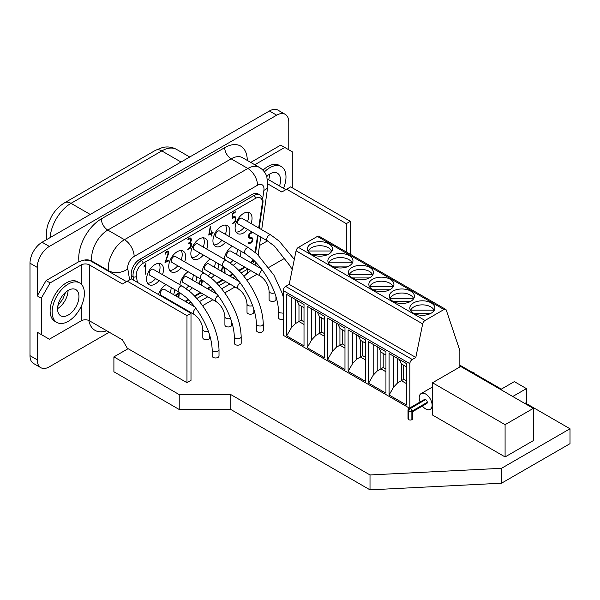 <?xml version="1.0" encoding="UTF-8"?>
<svg xmlns="http://www.w3.org/2000/svg" width="600" height="600" viewBox="0 0 600 600"><rect width="100%" height="100%" fill="white"/><g stroke="black" fill="none" stroke-linecap="round" stroke-linejoin="round"><path stroke-width="0.9" d="M500.647 389.52L514.335 381.623L526.433 388.605L526.433 402.57L524.842 403.485M30 355.65L37.26 359.843A17.107 9.877 120 0 0 40.8 367.673L33.54 363.48A17.107 9.877 120 0 1 30 355.65L30 263.19A17.107 9.877 -60 0 1 42.098 242.235L269.415 110.993A17.107 9.877 120 0 1 277.972 110.145L285.225 114.337A17.107 9.877 120 0 1 288.772 122.167L288.772 149.775M254.767 164.752L284.737 147.45L292.8 152.108L292.8 188.093M267.45 240.907L259.485 245.505M109.267 332.235L49.35 366.825A17.107 9.877 120 0 1 40.8 367.673M349.275 275.288L349.275 274.65L372.532 274.65A11.978 6.915 0 0 0 369.368 271.41A11.978 6.915 0 0 0 357.683 269.64A11.978 6.915 0 0 0 349.275 274.65M352.485 277.942L369.322 277.942M365.46 339.915L348.12 329.903L348.12 371.34L365.46 381.353L365.46 339.915M393.45 301.59L410.28 301.59M217.08 294.248L186.495 276.593A3.42 1.972 120 0 0 184.785 276.765A3.42 1.972 120 0 0 182.55 279.78A3.42 1.972 120 0 0 183.075 282.517L216.135 301.605A3.42 1.972 -60 0 1 215.43 300.038A3.42 1.972 -60 0 1 217.853 295.853A3.42 1.972 -60 0 1 218.16 295.695M393 301.343A12.547 7.245 0 0 0 406.665 302.91A12.547 7.245 0 0 0 414.412 296.22A12.547 7.245 0 0 0 410.737 291.097A12.547 7.245 0 0 0 397.065 289.53A12.547 7.245 0 0 0 389.325 296.22A12.547 7.245 0 0 0 393 301.343M372.532 275.288L372.532 274.65M189.038 290.843A11.978 6.915 120 0 0 192.285 287.835M195.705 281.91A11.978 6.915 120 0 0 196.725 276.705M186.03 288.51A11.978 6.915 120 0 0 188.812 285.832M192.233 279.907A11.978 6.915 120 0 0 193.252 274.702M332.002 266.115L348.84 266.115M200.978 279.165L172.028 262.455A3.42 1.972 -60 0 1 171.322 260.888A3.42 1.972 -60 0 1 172.815 257.445A3.42 1.972 -60 0 1 175.447 256.522L204.397 273.24C202.275 273.038 200.903 274.485 200.272 277.597L200.978 279.165L208.065 284.392C214.05 289.868 219.315 296.543 223.875 304.433C230.468 315.825 233.962 326.64 234.345 336.862L235.35 338.265C238.358 339.27 240.308 338.805 241.185 336.862L241.185 343.2A3.42 1.972 180 0 1 240.188 344.595A3.42 1.972 180 0 1 235.35 344.595A3.42 1.972 180 0 1 234.345 343.2L234.345 336.862M169.74 270.413A11.978 6.915 120 0 0 177.765 265.763M181.185 259.837A11.978 6.915 120 0 0 182.205 254.603A11.978 6.915 120 0 0 181.2 250.567M304.013 304.44L286.673 294.428L286.673 335.865L304.013 345.877L304.013 304.44M413.498 298.935L413.498 298.298L390.24 298.298L390.24 298.935M358.35 335.812L360.42 340.267L360.42 357.022L356.73 359.153L356.73 334.875M344.978 331.35L339.938 328.44L339.938 345.202L342.233 343.875L342.233 329.767M352.702 332.55L352.702 363.413L348.12 371.34M425.58 399.562L410.183 408.457A2.167 1.252 60 0 0 409.095 408.353L424.5 399.457A2.167 1.252 60 0 1 425.58 399.562L410.34 408.548A2.167 1.252 120 0 0 408.81 411.202L408.653 419.58A2.167 1.252 0 0 1 408.015 418.702L408.015 410.228A2.167 1.252 0 0 0 408.653 411.112L408.81 411.202A2.167 1.252 180 0 0 411.877 411.202A2.167 1.252 -120 0 0 410.34 408.548L410.183 408.457A2.167 1.252 120 0 0 408.653 411.112L408.653 419.58M209.655 335.115L209.655 337.748A3.42 1.972 180 0 1 208.657 339.15A3.42 1.972 180 0 1 204.93 339.577A3.42 1.972 180 0 1 202.815 337.748L202.815 329.558A3.42 1.972 0 0 0 204.712 331.327A3.42 1.972 0 0 0 208.298 331.132M365.46 343.178L360.42 340.267M311.52 254.288L328.358 254.288M352.702 363.413L356.73 359.153M331.567 250.995L308.31 250.995A11.978 6.915 0 0 1 316.718 245.985A11.978 6.915 0 0 1 328.403 247.755A11.978 6.915 0 0 1 331.567 250.995L331.567 251.632M352.05 263.46L352.05 262.822L328.793 262.822L328.793 263.46M352.05 262.822A11.978 6.915 0 0 0 348.885 259.582A11.978 6.915 0 0 0 337.2 257.812A11.978 6.915 0 0 0 328.793 262.822M344.978 369.525L344.978 328.087L327.638 318.082L327.638 359.513L344.978 369.525M533.31 408.375L533.31 440.64L505.088 456.938L432.51 415.035L432.51 382.77L505.088 424.673L533.31 408.375L460.732 366.472L432.51 382.77M505.088 456.938L505.088 424.673M45.322 336.892L37.26 332.235L49.35 339.218L81.33 320.76A5.7 3.292 0 0 1 89.392 320.76L122.468 339.855L127.305 348.233L186.968 382.68L190.995 380.347L190.995 313.305L186.968 315.638L127.305 281.19L131.34 278.865L190.995 313.305M331.553 265.868A12.547 7.245 0 0 0 345.218 267.435A12.547 7.245 0 0 0 352.965 260.745A12.547 7.245 0 0 0 349.29 255.623A12.547 7.245 0 0 0 335.618 254.055A12.547 7.245 0 0 0 327.877 260.745A12.547 7.245 0 0 0 331.553 265.868M291.255 297.075L291.255 327.93L295.282 323.678L298.972 321.548L304.013 324.457M291.255 327.93L286.673 335.865M365.46 359.933L360.42 357.022L362.715 355.695L362.715 341.595M307.155 347.692L324.495 357.697L324.495 316.267L307.155 306.255L307.155 347.692L311.737 339.757L315.765 335.505L315.765 311.228M315.765 335.505L319.455 333.375L324.495 336.285M362.715 355.695L365.46 357.278M324.495 319.522L319.455 316.612L319.455 333.375L321.75 332.048L321.75 317.94M296.903 300.337L298.972 304.785L298.972 321.548L301.267 320.22L301.267 306.112M301.267 320.22L304.013 321.803M321.75 332.048L324.495 333.63M406.425 363.562L389.085 353.558L389.085 394.995L406.425 405L406.425 363.562M385.942 351.743L368.603 341.73L368.603 383.168L385.942 393.18L385.942 351.743M285.668 286.395L412.268 359.49L415.808 357.45L289.207 284.355L285.668 286.395A3.42 1.972 120 0 0 283.245 290.587L283.245 335.28L409.447 408.143M412.268 359.49A3.42 1.972 120 0 0 409.853 363.683L409.853 407.918M342.233 343.875L344.978 345.457M332.22 320.722L332.22 351.585L336.248 347.325L339.938 345.202L344.978 348.112M317.385 312.165L319.455 316.612M413.933 313.418L430.763 313.418M427.275 402.495L412.035 411.293L412.673 411.66L426.825 403.493A2.167 1.252 60 0 0 427.275 402.495L427.275 402.308A2.167 1.252 -120 0 0 425.745 399.66M251.017 223.522A11.978 6.915 120 0 0 252.038 218.288A11.978 6.915 120 0 0 249.562 212.805A11.978 6.915 120 0 0 240.33 216.015A11.978 6.915 120 0 0 235.103 228.06A11.978 6.915 120 0 0 237.585 233.542A11.978 6.915 120 0 0 247.597 229.447M236.108 232.103A11.978 6.915 120 0 0 244.132 227.445M247.553 221.52A11.978 6.915 120 0 0 248.572 216.285A11.978 6.915 120 0 0 247.567 212.25M413.482 313.17A12.547 7.245 0 0 0 427.147 314.737A12.547 7.245 0 0 0 434.895 308.048A12.547 7.245 0 0 0 431.22 302.925A12.547 7.245 0 0 0 417.548 301.358A12.547 7.245 0 0 0 409.808 308.048A12.547 7.245 0 0 0 413.482 313.17M337.868 323.985L339.938 328.44M267.345 240.847L238.395 224.138A3.42 1.972 -60 0 1 237.683 222.57A3.42 1.972 -60 0 1 239.183 219.127A3.42 1.972 -60 0 1 241.815 218.212L270.765 234.923C268.642 234.72 267.27 236.175 266.632 239.28L267.345 240.847L274.425 246.083L290.235 266.115L292.207 269.692M184.657 261.84A11.978 6.915 120 0 0 185.678 256.605A11.978 6.915 120 0 0 183.195 251.123A11.978 6.915 120 0 0 173.97 254.325A11.978 6.915 120 0 0 168.743 266.377A11.978 6.915 120 0 0 171.218 271.86A11.978 6.915 120 0 0 181.238 267.765M413.498 298.298A11.978 6.915 0 0 0 410.332 295.058A11.978 6.915 0 0 0 398.647 293.288A11.978 6.915 0 0 0 390.24 298.298M430.815 306.885A11.978 6.915 0 0 0 419.13 305.115A11.978 6.915 0 0 0 410.722 310.125L433.98 310.125A11.978 6.915 0 0 0 430.815 306.885M231.75 322.058L231.75 324.998A3.42 1.972 180 0 1 230.752 326.392A3.42 1.972 180 0 1 227.025 326.82A3.42 1.972 180 0 1 224.91 324.998L224.91 316.8A3.42 1.972 0 0 0 225.915 318.195A3.42 1.972 0 0 0 230.475 318.337M410.722 310.763L410.722 310.125M304.013 307.695L298.972 304.785M526.433 388.605L512.745 396.502M37.26 359.843L37.26 332.235M308.31 251.632L308.31 250.995M41.287 334.56L41.287 298.2L50.123 282.907L46.088 280.575L37.26 295.875L41.287 298.2M37.26 295.875L37.26 267.382A17.107 9.877 -60 0 1 49.35 246.428L42.098 242.235M285.225 114.337A17.107 9.877 120 0 0 276.675 115.185L49.35 246.428M352.035 277.695A12.547 7.245 0 0 0 365.7 279.263A12.547 7.245 0 0 0 373.447 272.572A12.547 7.245 0 0 0 369.772 267.45A12.547 7.245 0 0 0 356.1 265.882A12.547 7.245 0 0 0 348.36 272.572A12.547 7.245 0 0 0 352.035 277.695M252.083 194.483A11.902 6.87 -60 0 1 258.03 193.897L259.882 194.962A11.902 6.87 -60 0 0 253.935 195.555L252.083 194.483L139.59 259.433A11.902 6.87 -60 0 0 131.31 275.7L131.933 279.21M284.737 147.45L280.71 145.125L250.74 162.428M126.502 281.655L90.398 260.812L84.427 260.055L78.975 261.593L46.088 280.575M186.968 315.638L186.968 382.68M89.392 320.76L89.392 264.892L122.468 283.987L127.305 281.19M50.123 282.907L81.33 264.892A5.7 3.292 0 0 1 89.392 264.892M56.858 322.447L54.84 321.285A22.808 13.17 -60 0 1 51.345 303.007A22.808 13.17 -60 0 1 66.248 282.907A22.808 13.17 -60 0 1 77.655 281.775L79.665 282.938A22.808 13.17 -60 0 1 79.477 309.608A22.808 13.17 -60 0 1 68.265 321.315A22.808 13.17 -60 0 1 56.858 322.447A22.808 13.17 -60 0 1 53.363 304.17A22.808 13.17 -60 0 1 68.265 284.07A22.808 13.17 -60 0 1 79.665 282.938M68.265 290.355A15.112 8.723 -60 0 1 75.817 289.605A15.112 8.723 -60 0 1 78.135 301.718A15.112 8.723 -60 0 1 68.265 315.03A15.112 8.723 -60 0 1 60.705 315.78A15.112 8.723 -60 0 1 58.395 303.668A15.112 8.723 -60 0 1 68.265 290.355M373.185 344.377L373.185 375.233L377.212 370.98L377.212 346.702M427.275 402.308L411.877 411.202L411.877 419.678A2.167 1.252 180 0 1 408.81 419.678M275.94 296.543L275.94 299.483A3.42 1.972 180 0 1 274.942 300.877A3.42 1.972 180 0 1 271.215 301.305A3.42 1.972 180 0 1 269.1 299.483L269.1 291.285A3.42 1.972 0 0 0 271.043 293.07A3.42 1.972 0 0 0 274.665 292.83M219.015 356.002A3.42 1.972 180 0 1 218.01 357.397A3.42 1.972 180 0 1 213.173 357.397A3.42 1.972 180 0 1 212.167 356.002L212.167 349.673L213.173 351.067C216.18 352.072 218.13 351.608 219.015 349.673L219.015 356.002M253.845 309.3L253.845 312.24A3.42 1.972 180 0 1 252.847 313.635A3.42 1.972 180 0 1 249.12 314.062A3.42 1.972 180 0 1 247.005 312.24L247.005 304.043A3.42 1.972 0 0 0 248.947 305.827A3.42 1.972 0 0 0 252.57 305.587M283.245 319.515A3.42 1.972 180 0 1 279.54 319.08A3.42 1.972 180 0 1 278.535 317.685L278.535 311.355L279.54 312.75L283.245 313.185M263.28 330.442A3.42 1.972 180 0 1 262.282 331.837A3.42 1.972 180 0 1 257.445 331.837A3.42 1.972 180 0 1 256.44 330.442L256.44 324.112L257.445 325.507C260.452 326.513 262.403 326.048 263.28 324.112L263.28 330.442M128.1 348.69L113.903 356.888L179.22 394.597L230.835 394.597L370.013 474.952L501.51 468.308L570 428.768L525.525 403.095M501.338 389.123L474.66 373.725M471.967 372.165L459.847 365.175M285.045 258.082L268.913 267.39M257.085 274.222L246.817 280.147M234.99 286.98L224.722 292.905M212.895 299.737L202.545 305.707M190.8 312.487L190.192 312.84M411.877 419.678L412.035 419.58A2.167 1.252 0 0 0 412.673 418.702L412.673 411.66M378.832 347.64L380.903 352.087L380.903 368.85L377.212 370.98M385.942 354.998L380.903 352.087M373.185 375.233L368.603 383.168M420.09 402A9.12 5.265 60 0 1 419.213 397.748A9.12 5.265 60 0 1 421.103 393.57A9.12 5.265 60 0 1 425.662 394.02A9.12 5.265 60 0 1 432.112 405.195A9.12 5.265 60 0 1 430.222 409.373A9.12 5.265 60 0 1 422.415 406.035M179.22 394.597L179.22 409.493L113.903 371.782L113.903 356.888M459.847 366.99L459.847 350.513L446.28 310.132A3.42 1.972 120 0 0 445.688 309.36L319.087 236.265A3.42 1.972 120 0 0 317.377 236.43L298.41 247.38A3.42 1.972 120 0 0 296.07 250.8L289.207 284.355M298.41 247.38L425.01 320.475A3.42 1.972 120 0 0 422.678 323.895L296.07 250.8M332.22 351.585L327.638 359.513M406.425 383.587L401.385 380.678L403.68 379.35L406.425 380.933M403.68 379.35L403.68 365.243M406.425 366.825L401.385 363.915L401.385 380.678L397.695 382.808L397.695 358.53M385.942 371.76L380.903 368.85L383.197 367.522L385.942 369.105M393.668 356.197L393.668 387.06L397.695 382.808M393.668 387.06L389.085 394.995M383.197 367.522L383.197 353.415M415.808 357.45L422.678 323.895M433.98 310.763L433.98 310.125M399.315 359.46L401.385 363.915M570 428.768L570 443.67L501.51 483.21L370.013 489.855L370.013 474.952M179.22 409.493L230.835 409.493L370.013 489.855M501.51 483.21L501.51 468.308M230.835 394.597L230.835 409.493M346.305 251.978L346.305 223.642L286.65 189.195L281.812 191.993L267.975 184.005M286.65 189.195L290.685 186.87L350.34 221.31L346.305 223.642M350.34 254.31L350.34 221.31M285.84 189.66L267.555 179.1M262.942 170.227A22.808 13.17 -60 0 1 267.847 166.515A22.808 13.17 -60 0 1 279.248 165.382L281.265 166.553A22.808 13.17 -60 0 1 283.522 188.317M264.39 171.945A22.808 13.17 -60 0 1 269.858 167.678A22.808 13.17 -60 0 1 281.265 166.553M266.745 176.303A15.112 8.723 -60 0 1 269.858 173.962A15.112 8.723 -60 0 1 277.418 173.212A15.112 8.723 -60 0 1 279.517 186.007M162.48 274.642A11.978 6.915 120 0 0 163.5 269.407A11.978 6.915 120 0 0 161.017 263.925A11.978 6.915 120 0 0 151.792 267.135A11.978 6.915 120 0 0 146.565 279.18A11.978 6.915 120 0 0 149.047 284.663A11.978 6.915 120 0 0 159.06 280.567M228.847 236.325A11.978 6.915 120 0 0 229.868 231.09A11.978 6.915 120 0 0 227.385 225.608A11.978 6.915 120 0 0 218.16 228.817A11.978 6.915 120 0 0 212.933 240.862A11.978 6.915 120 0 0 215.407 246.345A11.978 6.915 120 0 0 225.428 242.25M233.303 265.275A11.978 6.915 120 0 0 236.475 262.32M239.895 256.395A11.978 6.915 120 0 0 240.915 251.197M232.41 246.285A11.978 6.915 120 0 0 224.115 259.11M169.778 301.058A11.978 6.915 120 0 0 170.183 300.593M173.61 294.66A11.978 6.915 120 0 0 174.623 289.56M166.042 284.603A11.978 6.915 120 0 0 158.505 294.548M188.22 271.8A11.978 6.915 120 0 0 179.91 284.707M211.208 278.032A11.978 6.915 120 0 0 214.38 275.077M217.8 269.153A11.978 6.915 120 0 0 218.82 263.947M210.315 259.043A11.978 6.915 120 0 0 202.02 271.868M143.873 267.06L145.898 263.49L145.627 274.17L145.38 264.638L143.873 267.06M191.34 239.625A3.57 2.062 -60 0 1 190.733 241.868L190.38 242.423A3.51 2.025 -60 0 1 190.613 242.528A3.51 2.025 -60 0 1 191.34 244.163L191.167 246.382A2.73 1.575 -60 0 1 189.525 248.827L187.733 249.353L189.667 247.853L190.778 245.79L190.822 244.035A2.37 1.373 120 0 0 190.335 243.105A2.37 1.373 120 0 0 190.012 243.007L188.498 243.39L190.155 241.882A2.513 1.455 120 0 0 190.822 239.91A2.302 1.328 120 0 0 190.343 238.822A2.302 1.328 120 0 0 189.945 238.71L187.913 239.798L187.928 239.048L189.697 238.02L190.672 238.005L191.34 239.625L190.718 239.265M221.423 271.245L221.423 270.413A3.098 1.792 -60 0 1 222.51 267.705L224.085 267.015M224.775 267.457L225.03 272.07A6.442 3.72 -60 0 1 224.917 273.263M224.407 272.962L224.468 272.468L224.002 272.73M165.465 254.025L165.045 254.317L165.15 253.59A2.768 1.597 -60 0 1 166.808 251.243L167.04 251.13A2.782 1.605 -60 0 1 168 251.19A2.782 1.605 -60 0 1 168.48 251.812L168.218 254.558L165.66 261.712L168.48 260.093L168.435 261.007L165.007 262.582L167.977 253.965L167.88 252.165A1.958 1.125 120 0 0 167.655 251.955A1.958 1.125 120 0 0 166.792 251.993A1.987 1.147 120 0 0 165.57 253.65L165.097 253.815M210.315 226.282L210.75 226.163L209.295 234.292L211.455 233.048L211.853 230.745L211.972 232.748L213.06 232.5L211.972 233.49L211.583 236.048L211.455 233.79L208.748 235.08L210.315 226.282M198.705 283.763L200.52 280.192A2.67 1.545 -60 0 1 201.69 280.147A2.67 1.545 -60 0 1 202.035 280.485L202.095 282.998L201.353 284.445A3.45 1.995 -60 0 1 201.6 284.55A3.45 1.995 -60 0 1 202.282 285.705M178.417 297.442L179.002 293.362L176.498 294.803L176.288 295.837L175.988 294.585L179.363 292.41L178.815 297.668M249.022 236.175L249.442 237.345L252.067 237.795A3.623 2.093 -60 0 1 252.135 237.833A3.623 2.093 -60 0 1 252.885 239.498L252.877 239.76A3.262 1.882 -60 0 1 251.782 242.468L249.63 243.495L248.558 243.233L248.865 242.55A5.4 3.113 120 0 0 251.167 242.295L252.368 239.708L252.127 238.74L249.36 238.11A3.607 2.085 -60 0 1 249.255 238.058A3.607 2.085 -60 0 1 248.505 236.407L248.52 236.145A3.33 1.927 -60 0 1 249.593 233.438L251.7 232.29L252.33 232.215L252.285 232.77L250.155 233.655L249.022 236.175L248.542 235.897M235.312 218.362L234.87 217.447L232.267 218.325L232.245 213.697L235.237 211.725L235.125 212.535L232.763 213.9L232.763 217.47L235.155 216.667L235.778 219.735A3.375 1.95 -60 0 1 234.638 222.608L232.245 223.657L234.165 222.165L235.215 220.455L235.312 218.362M206.752 249.083A11.978 6.915 120 0 0 207.772 243.847A11.978 6.915 120 0 0 205.29 238.365A11.978 6.915 120 0 0 196.065 241.575A11.978 6.915 120 0 0 190.837 253.62A11.978 6.915 120 0 0 193.312 259.103A11.978 6.915 120 0 0 203.333 255.007M208.192 275.7A11.978 6.915 120 0 0 210.907 273.075M214.327 267.15A11.978 6.915 120 0 0 215.347 261.952M239.175 281.49L208.59 263.835A3.42 1.972 120 0 0 206.88 264.007A3.42 1.972 120 0 0 204.645 267.022A3.42 1.972 120 0 0 205.17 269.76L238.23 288.847A3.42 1.972 -60 0 1 237.525 287.28A3.42 1.972 -60 0 1 239.947 283.095A3.42 1.972 -60 0 1 240.255 282.938M191.835 257.663A11.978 6.915 120 0 0 199.86 253.005M203.28 247.08A11.978 6.915 120 0 0 204.3 241.845A11.978 6.915 120 0 0 203.295 237.81M194.123 249.697A3.42 1.972 -60 0 1 193.417 248.13A3.42 1.972 -60 0 1 194.91 244.688A3.42 1.972 -60 0 1 197.542 243.772L226.493 260.483C224.37 260.28 222.998 261.735 222.368 264.84L223.072 266.407L194.123 249.697M147.57 283.215A11.978 6.915 120 0 0 155.587 278.565M159.015 272.64A11.978 6.915 120 0 0 160.028 267.405A11.978 6.915 120 0 0 159.03 263.37M149.85 275.257A3.42 1.972 -60 0 1 149.145 273.69A3.42 1.972 -60 0 1 150.637 270.248A3.42 1.972 -60 0 1 153.278 269.332L182.22 286.043C180.105 285.84 178.725 287.288 178.095 290.4L178.8 291.968L149.85 275.257M213.93 244.905A11.978 6.915 120 0 0 221.955 240.248M225.375 234.322A11.978 6.915 120 0 0 226.395 229.087A11.978 6.915 120 0 0 225.397 225.053M216.218 236.94A3.42 1.972 -60 0 1 215.513 235.373A3.42 1.972 -60 0 1 217.005 231.93A3.42 1.972 -60 0 1 219.638 231.015L248.587 247.725C246.465 247.522 245.093 248.978 244.462 252.083L245.167 253.65L216.218 236.94M230.288 262.942A11.978 6.915 120 0 0 233.002 260.317M236.423 254.392A11.978 6.915 120 0 0 237.442 249.195M261.27 268.733L230.685 251.077A3.42 1.972 120 0 0 228.975 251.25A3.42 1.972 120 0 0 226.74 254.265A3.42 1.972 120 0 0 227.265 257.002L260.325 276.09A3.42 1.972 -60 0 1 259.62 274.53A3.42 1.972 -60 0 1 262.043 270.337A3.42 1.972 -60 0 1 262.35 270.18M166.312 299.055A11.978 6.915 120 0 0 166.718 298.59M170.137 292.657A11.978 6.915 120 0 0 171.157 287.558M194.775 306.885L164.4 289.35A3.42 1.972 120 0 0 162.69 289.515A3.42 1.972 120 0 0 160.455 292.53A3.42 1.972 120 0 0 160.98 295.275L194.04 314.362A3.42 1.972 -60 0 1 193.335 312.795A3.42 1.972 -60 0 1 195.757 308.603A3.42 1.972 -60 0 1 195.983 308.49M445.688 309.36A3.42 1.972 120 0 0 443.978 309.525L425.01 320.475M372.517 289.515A12.547 7.245 0 0 0 386.183 291.09A12.547 7.245 0 0 0 393.93 284.392A12.547 7.245 0 0 0 390.255 279.278A12.547 7.245 0 0 0 376.582 277.702A12.547 7.245 0 0 0 368.843 284.392A12.547 7.245 0 0 0 372.517 289.515M311.07 254.04A12.547 7.245 0 0 0 324.735 255.608A12.547 7.245 0 0 0 332.483 248.917A12.547 7.245 0 0 0 328.808 243.795A12.547 7.245 0 0 0 315.135 242.228A12.547 7.245 0 0 0 307.395 248.917A12.547 7.245 0 0 0 311.07 254.04M393.015 286.478A11.978 6.915 0 0 0 389.85 283.23A11.978 6.915 0 0 0 378.165 281.46A11.978 6.915 0 0 0 369.757 286.478L393.015 286.478L393.015 287.108M372.968 289.77L389.805 289.77M369.757 287.108L369.757 286.478M200.347 284.587A1.958 1.125 120 0 0 200.452 284.55A1.927 1.11 120 0 0 201.675 282.832L201.795 281.978L200.528 280.935A1.965 1.133 120 0 0 199.365 282.54L199.327 283.995M200.108 280.147L201.322 280.853L200.115 280.507M223.358 272.362L224.513 271.695L224.498 268.62L224.032 267.772L222.712 268.267A2.265 1.312 120 0 0 221.94 270.142L221.985 271.567M145.898 273.772L145.38 273.472M189.795 242.19A3.51 2.025 -60 0 1 190.095 242.97M189.945 237.915L190.095 238.673M190.733 241.868L190.312 241.627M191.22 238.792L190.012 238.095M189.667 238.785L189.023 238.41M189.945 238.71L189.225 238.298M188.933 243.495L188.542 243.27M189.165 243.36L188.625 243.045M189.398 243.21L188.828 242.88M190.012 243.007L189.315 242.595M189.525 248.827L188.752 248.377M191.167 246.382L190.71 246.12M191.34 245.017L190.822 244.718M191.34 244.163L190.8 243.855M190.38 242.423L189.87 242.13M223.635 267.053L223.77 267.623M223.215 267.832L222.697 267.54M222.712 268.267L222.278 268.02M221.94 270.142L221.49 269.88M221.94 271.207L221.423 270.907M224.468 272.468L223.822 272.093M225.03 268.53L224.355 268.14M224.745 267.442L224.017 267.022M167.257 251.077A2.782 1.605 -60 0 1 167.273 251.115L167.377 251.798M166.792 251.993L166.267 251.685M168.435 261.007L167.663 260.558M168.608 260.685L168.03 260.347M168.218 254.558L167.843 254.34M168.615 252.675L167.903 252.263M168.48 251.812L167.273 251.115M211.455 233.79L210.81 233.415M211.972 235.583L211.455 235.282M211.972 233.49L211.327 233.115M212.88 232.965L212.243 232.59M213.03 232.725L212.52 232.425M211.972 232.748L211.455 232.447M209.295 234.292L208.92 234.075M210.683 226.59L210.3 226.365M200.812 284.265A3.45 1.995 -60 0 1 201.067 285.007M200.888 280.058L201.03 280.68M200.528 280.935L199.98 280.62M199.365 282.54L198.968 282.308M199.222 283.485L198.743 283.207M201.353 284.445L200.895 284.183M202.095 282.998L201.683 282.757M202.312 281.692L201.697 281.34M202.035 280.485L201.233 280.02M176.498 295.545L175.988 295.252M176.498 294.803L176.017 294.525M179.002 293.362L178.358 292.987M179.52 292.755L179.137 292.538M249.067 242.625L248.67 242.73M251.445 237.705A3.623 2.093 -60 0 1 251.663 238.47M252.127 238.74L248.737 237.495M249.442 237.345L248.535 236.82M250.155 233.655L249.66 233.377M250.32 233.565L249.803 233.265M252.285 232.77L251.55 232.35M251.55 238.41L250.335 237.712M249.63 243.495L248.587 242.895M251.04 243.112L250.222 242.64M251.782 242.468L251.303 242.19M252.877 239.76L252.3 239.43M252.885 239.498L252.218 239.115M234.382 216.555L234.51 217.237M234 217.5L233.355 217.132M234.007 223.147L233.235 222.697M234.638 222.608L234.015 222.248M235.778 219.735L235.32 219.472M235.763 219.517L235.32 219.263M235.785 218.542L235.305 218.265M235.673 217.478L234.465 216.78M232.763 217.47L232.245 217.178M232.763 213.9L232.282 213.63M235.125 212.535L234.487 212.167M68.062 290.475A15.112 8.723 -60 0 1 57.578 308.625M46.838 239.498A12.547 8.393 170.5 0 1 46.71 238.92L46.815 239.513M155.528 150.292L162.532 147.495C167.528 146.37 172.23 147.015 176.625 149.445A29.648 17.122 120 0 0 161.797 150.915A12.547 7.245 -120 0 0 155.528 150.292L64.725 202.718C59.355 205.928 54.968 210.472 51.57 216.345L48.547 222.817C47.445 225.653 45.652 231.803 46.71 238.92M50.1 237.615A29.648 17.122 -60 0 1 70.995 203.333L161.797 150.915L181.035 162.023M90.24 214.447L70.995 203.333A12.547 7.245 -120 0 0 64.725 202.718M311.737 308.895L311.737 339.757M283.245 290.587L409.853 363.683M295.282 323.678L295.282 299.4M336.248 347.325L336.248 323.055M474.743 374.565A2.167 1.252 0 0 0 474.765 374.377A2.167 2.167 0 0 0 473.678 372.502L473.52 372.405A2.167 1.252 -60 0 1 473.595 372.457M471.817 372.87L472.597 372.608A2.167 1.252 -60 0 1 473.678 372.502M471.975 372.968L472.597 372.608A2.167 1.252 60 0 1 473.827 374.032M88.83 320.475A31.935 18.435 120 0 0 106.725 330.765M37.26 267.382L30 263.19M269.655 174.083A15.112 8.723 -60 0 1 268.627 179.722M269.415 110.993L276.675 115.185M92.002 261.743L91.89 261.09L108.585 270.728L108.698 271.38M247.282 160.433A31.935 18.435 120 0 0 224.7 147.66L101.325 218.888A31.935 18.435 120 0 0 78.975 261.593M259.252 167.34C262.868 169.5 265.395 172.575 266.835 176.558L267.75 186.623A13.688 6.413 -172 0 1 263.88 190.305A9.12 5.265 120 0 0 257.52 185.227A13.688 7.897 60 0 0 247.845 168.472L124.47 239.7L107.775 230.062L231.157 158.835L247.845 168.472A22.808 13.17 120 0 1 259.252 167.34L242.558 157.703A22.808 13.17 120 0 0 231.157 158.835A9.12 5.265 60 0 1 224.7 147.66M84.427 260.055A9.12 6.105 170.5 0 1 91.89 261.09A22.808 13.17 120 0 1 107.775 230.062A9.12 5.265 60 0 1 101.325 218.888M81.33 284.228L81.33 264.892M81.33 320.76L81.33 306.075M412.035 411.293L412.035 419.58M472.433 372.517A2.167 1.252 -60 0 1 473.52 372.405A2.167 2.167 0 0 0 471.353 372.405A2.167 1.252 60 0 1 472.433 372.517M133.792 280.282L133.17 276.765A11.902 6.87 -60 0 1 141.442 260.505L139.59 259.433M137.415 282.375L136.365 276.442A2.28 1.537 -10 0 1 133.17 276.765L131.31 275.7M262.688 198.772L263.88 190.305M127.792 268.875A13.688 9.15 -9.5 0 1 108.585 270.728A22.808 13.17 120 0 1 124.47 239.7A13.688 7.897 60 0 1 134.145 256.462A9.12 5.265 120 0 0 127.792 268.875L129.63 279.847M257.52 185.227L134.145 256.462M250.822 270.608L245.017 275.295A13.688 7.897 -120 0 0 247.853 269.032A9.12 5.265 120 0 0 247.972 268.957M252.667 263.767A9.12 5.265 120 0 0 253.958 260.468M181.08 307.582L181.688 307.23M188.528 303.278L190.718 302.017M196.83 298.485L203.782 294.472M210.623 290.52L212.888 289.215M219.007 285.683L225.877 281.715M232.718 277.763L234.983 276.457M241.103 272.925L247.853 269.032M136.365 276.442A9.623 5.558 -60 0 1 143.055 263.295A2.28 1.32 60 0 0 141.442 260.505L253.935 195.555A2.28 1.32 60 0 1 255.548 198.345A9.623 5.558 -60 0 1 262.237 203.775L258.683 227.947M253.035 259.59A9.623 5.558 -60 0 1 250.808 262.695M257.618 235.23L255.112 252.285M143.055 263.295L255.548 198.345M244.538 266.978L238.718 270.337M232.545 273.9L229.282 275.782M222.442 279.735L216.623 283.087M210.45 286.657L207.188 288.54M200.347 292.485L194.445 295.89M188.273 299.46L185.093 301.298M178.252 305.243L177.637 305.595M317.377 236.43L443.978 309.525M225.03 272.07L224.452 271.733M251.895 232.92L251.16 232.493M250.89 238.32L249.683 237.623M259.882 194.962C262.388 196.718 263.385 199.455 262.882 203.175A2.28 1.057 -171.6 0 1 262.237 203.775M57.915 305.587L62.738 299.265L65.595 292.29M409.095 408.353A2.167 2.167 0 0 0 408.015 410.228M194.04 314.362C199.282 318.09 202.208 323.153 202.815 329.558M216.135 301.605C221.377 305.332 224.303 310.395 224.91 316.8M266.933 176.835L267.195 175.898M176.625 149.445L189.72 157.005M432.51 386.985L421.103 393.57M267.75 186.623L261.705 229.695M260.685 237L258.165 254.962M256.05 262.59L254.843 265.028M245.017 275.295L243.72 276.045M237.645 279.555L236.73 280.08M229.89 284.032L221.625 288.803M215.542 292.312L214.635 292.837M207.795 296.79L199.447 301.605M193.373 305.115L192.54 305.595M185.7 309.54L185.085 309.892M238.23 288.847C243.472 292.575 246.397 297.638 247.005 304.043M223.072 266.407L230.16 271.642C236.145 277.11 241.41 283.793 245.97 291.675C252.562 303.067 256.058 313.882 256.44 324.112M178.8 291.968L185.887 297.195C191.873 302.67 197.145 309.345 201.697 317.235C208.29 328.627 211.785 339.442 212.167 349.673M245.167 253.65L252.255 258.885C258.24 264.353 263.505 271.035 268.065 278.925C274.657 290.31 278.153 301.125 278.535 311.355M260.325 276.09C265.567 279.817 268.493 284.888 269.1 291.285M189.33 238.23L190.343 238.822M189.382 242.558L190.335 243.105M222.825 267.075L224.032 267.772M166.635 251.362L167.655 251.955M233.655 216.743L234.87 217.447M245.205 267.36L239.19 270.832M233.032 274.388L229.95 276.165M223.11 280.118L217.095 283.59M210.938 287.145L207.855 288.923M201.015 292.875L194.925 296.392M188.76 299.947L185.76 301.68M178.92 305.632L178.312 305.985M262.882 203.175L259.2 228.248M258.127 235.53L255.608 252.697M251.212 262.928L253.35 259.89M432.51 408.053L430.222 409.373M263.28 324.112C262.868 312.24 259.035 300.15 251.79 287.843C247.005 279.623 241.403 272.587 234.99 266.737L226.493 260.483M241.185 336.862C240.772 324.99 236.94 312.9 229.695 300.593C224.91 292.373 219.308 285.337 212.895 279.487L204.397 273.24M294.315 259.403L279.263 241.178L270.765 234.923M283.245 296.903L282.03 292.89L273.885 275.085L257.085 253.98L248.587 247.725M219.015 349.673C218.595 337.8 214.763 325.71 207.517 313.395C202.733 305.175 197.138 298.14 190.718 292.29L182.22 286.043"/></g></svg>
